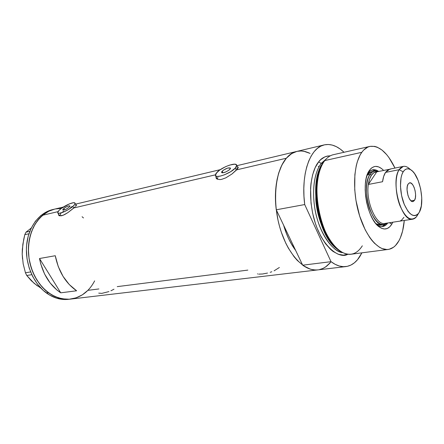 <?xml version="1.0" encoding="UTF-8"?>
<svg xmlns="http://www.w3.org/2000/svg" width="444" height="444" viewBox="0 0 444 444"><rect width="100%" height="100%" fill="white"/><g stroke="black" fill="none" stroke-linecap="round" stroke-linejoin="round"><path stroke-width="0.67" d="M222.172 171.179C225.785 168.393 228.543 167.377 230.453 168.132L229.354 169.841L226.262 171.761L223.021 172.799L221.978 172.766L221.589 172.022L223.332 170.196L227.467 168.121L230.325 167.943L230.436 168.515L229.87 169.358C226.251 172.161 223.482 173.182 221.567 172.427L222.172 171.179L222.977 172.805L222.172 171.179M63.725 208.591C66.667 206.454 68.742 205.578 69.958 205.961L69.02 207.342L65.784 209.39L63.42 210.173L62.748 209.907L62.981 209.357L65.534 207.315L68.254 206.027L69.98 206.033L69.02 207.342C66.073 209.49 63.992 210.373 62.771 209.99L63.725 208.591L64.508 209.918L63.725 208.591M73.726 208.097L72.772 206.46C68.171 210.584 58.197 214.802 57.742 212.837C57.498 212.138 58.275 211.011 60.062 209.457C64.707 205.356 74.487 201.226 74.992 203.174C75.23 203.852 74.487 204.945 72.772 206.46L73.726 208.097M236.352 170.163L235.331 168.071C230.752 173.31 215.867 178.782 215.379 175.469L216.861 172.433C221.539 167.244 236.108 161.866 236.702 165.168L235.331 168.071L236.352 170.163M75.019 206.948L67.865 212.632L64.541 214.63L61.594 215.756L59.463 215.784L58.813 215.396L58.491 214.108L58.608 215.118L59.463 215.784L62.998 215.323L67.865 212.632L73.932 207.92L215.346 174.842L73.932 207.92L75.019 206.948M76.54 205.117L75.941 204.801L76.546 205.1L75.841 206.138L76.357 205.522L74.992 203.174M217.233 179.148L219.985 179.581L221.778 179.315L225.852 177.833L232.023 173.959L236.641 169.858L286.336 158.231L283.355 162.371L280.78 167.355L278.666 173.121L277.056 179.565L275.99 186.585L275.496 194.056L275.585 201.837L276.262 209.79L304.712 204.556L331.019 261.666L335.17 264.341L339.305 266.012L343.356 266.678L347.252 266.356L350.938 265.062L354.362 262.848L357.476 259.768L361.888 252.841L360.234 255.888C356.388 262.221 351.593 265.79 345.848 266.589C341.064 267.138 336.125 265.501 331.019 261.666L302.691 265.196C307.892 268.892 312.948 270.463 317.871 269.891C304.162 271.745 287.473 254.096 279.848 227.478C272.144 200.916 275.302 170.801 286.336 158.231L236.641 169.858L238.112 167.904L238.25 167.271L237.457 166.728L238.25 167.271L237.562 168.776L232.023 173.959L225.852 177.833L221.778 179.315L219.985 179.581L217.233 179.148L216.4 178.516L216 176.701L216.078 177.961L217.233 179.148L215.507 175.719M98.884 288.95L87.906 290.343L82.34 294.855L76.046 297.869L69.236 299.223L65.723 299.245L58.63 297.946L51.698 294.877L45.216 290.115L39.477 283.833L34.732 276.268L31.208 267.743L29.06 258.619L28.388 249.3L29.215 240.187L31.496 231.679L35.115 224.126L37.368 220.807L42.635 215.24C29.842 225.813 24.747 248.879 31.485 268.581C38.14 288.328 55.189 301.054 70.552 299.101C62.92 299.944 55.522 297.807 48.352 292.674C35.359 283.183 27.04 263.508 28.571 245.193C30.081 226.856 41.037 212.299 54.579 209.135C50.266 210.173 46.287 212.204 42.635 215.24L58.02 211.644L42.635 215.24L48.723 211.25L54.606 209.13L48.751 211.239L45.621 213.02L39.91 217.81L35.132 224.098L33.167 227.728L30.192 235.797L28.621 244.65L28.388 249.256L29.054 258.58L29.942 263.192L32.789 272.067L36.946 280.158L42.213 287.118L48.352 292.674L46.337 292.94L48.352 292.674L55.089 296.614L62.138 298.812L69.209 299.223L76.013 297.88L82.312 294.872L87.879 290.365M60.717 292.818C49.761 285.359 42.685 273.931 39.499 258.519L55.261 255.727C58.514 271.462 65.629 283.15 76.618 290.787L60.717 292.818L39.499 258.519L55.261 255.727L58.247 266.522L63.015 276.318L69.27 284.554L76.618 290.787L60.717 292.818L56.943 290.037L50.117 282.922L44.6 274.042L40.737 263.891L39.499 258.519L60.717 292.818M247.841 270.107L117.249 286.63M316.689 269.985L313.508 269.847L310.256 269.114L303.674 265.878L297.214 260.351L294.117 256.771L288.361 248.146L285.775 243.184L281.329 232.229L279.531 226.351L278.038 220.296L276.057 207.931L275.585 201.765L275.702 189.799L276.29 184.143L278.471 173.776L281.879 165.029L286.336 158.231C289.477 154.612 292.973 152.342 296.831 151.421C282.329 154.185 272.405 180.036 276.262 209.79L283.611 225.191L286.763 234.404L288.816 239.072L291.075 243.429L295.66 250.449C290.554 243.689 286.541 235.27 283.611 225.191L276.262 209.79L304.712 204.556C300.666 173.948 310.134 147.53 324.237 144.888C330.841 143.512 337.44 145.976 344.033 152.275L340.276 149.095L336.324 146.653L332.334 145.099L328.377 144.483L324.503 144.827L320.784 146.154L317.288 148.468L314.069 151.743L311.2 155.955L308.73 161.039L306.721 166.927L305.206 173.526L304.229 180.719L303.818 188.384L303.974 196.381L304.712 204.556L331.019 261.666L302.691 265.196L306.926 267.771L311.155 269.375L315.307 269.996L317.926 269.885M296.847 151.415L293.279 152.697L289.666 154.995L286.336 158.231L291.636 153.607L296.858 151.41M297.524 151.271L300.616 150.966L303.763 151.232L310.095 153.413M330.564 262.382L325.519 267.011L322.721 268.553L319.769 269.552M318.931 166.961L318.231 166.223M55.356 208.963L61.405 208.391L55.383 208.958M274.092 270.829L279.37 267.493M270.191 272.311L271.822 271.75M258.697 274.131L262.515 274.004L267.51 273.066M257.42 273.859L257.792 273.976M110.9 290.803L113.98 289.205M98.718 293.123L101.781 293.384L108.935 291.591M216.916 178.538L216.827 178.904M236.397 168.06L237.512 168.204M217.271 179.171L217.882 177.35M75.186 205.877L76.074 205.883M59.557 215.778L60.884 213.553M235.331 168.071L236.669 166.045L236.375 164.685L234.51 164.186L229.493 165.146L225.402 166.772L219.636 170.096L215.962 173.504L215.329 175.252L216.322 176.262L217.399 176.435L220.513 176.057L224.498 174.786L230.73 171.656L235.331 168.071M72.799 206.432L70.701 207.231M63.548 211.305L61.916 212.587M72.772 206.46L74.531 204.629L75.036 203.319L74.786 202.925L73.354 202.73L69.364 203.896L61.339 208.447L59.024 210.417L57.687 212.626L57.892 213.042L59.274 213.281L63.298 212.138L68.387 209.562L72.772 206.46M53.596 209.39L52.597 209.607C39.055 212.77 28.094 227.295 26.585 245.588C25.042 263.858 33.35 283.477 46.337 292.94C53.502 298.052 60.9 300.183 68.531 299.339L70.513 299.106M40.854 288.106L34.138 283.333L26.745 275.48L25.441 272.771L30.603 271.939L25.441 272.771L23.177 263.853L22.206 254.19L22.333 249.267L23.693 239.449L24.797 234.66L28.932 233.777L24.797 234.66L26.007 232.168L31.208 228.105L26.007 232.168L29.798 231.346L26.007 232.168L24.797 234.66L22.844 244.339L22.206 254.19L22.389 249.528M34.227 283.239L37.435 285.942L31.302 280.725L26.745 275.48L31.796 274.686L26.745 275.48L25.441 272.771L23.177 263.853L22.206 254.19L22.539 258.896M82.096 216.728L83.472 217.949M94.644 280.88C89.1 291.425 81.069 297.497 70.552 299.101L317.832 269.897M52.631 209.601L46.77 211.71L40.681 215.684L35.409 221.234L31.18 228.166L28.205 236.214L26.629 245.044L26.396 249.639L27.056 258.935L29.193 268.037L32.712 276.545L37.44 284.088L43.173 290.359L49.645 295.11L56.577 298.179L63.67 299.484L69.541 299.201M378.699 171.456C374.503 168.598 370.879 169.242 367.832 173.393L369.38 170.407C373.471 165.068 378.233 165.085 383.666 170.457L381.496 168.515L378.554 166.872L375.668 166.389L374.275 166.594L371.667 167.915L370.479 169.02L367.832 173.393L370.074 170.99L372.649 169.813C374.603 169.436 376.623 169.985 378.699 171.456M391.858 224.065L389.427 222.738L391.858 224.065L389.738 226.829L387.257 228.505L384.487 229.004L381.546 228.294L378.532 226.379L375.58 223.315L372.799 219.208L370.318 214.213L368.231 208.53L366.639 202.397L365.606 196.07L365.179 189.816L365.368 183.894L366.161 178.549L367.521 173.993L369.025 170.951C360.661 182.684 367.033 218.559 378.926 226.695C384.149 230.436 388.456 229.559 391.858 224.065L392.796 222.222L391.858 224.065M371.256 171.773L369.008 172.932L367.188 174.875L371.589 171.695L374.564 171.09L378.305 171.539C375.086 170.246 372.322 171.229 370.013 174.486C365.451 181.058 365.29 197.031 369.802 209.396C375.33 222.511 381.163 227.067 387.312 223.06L384.077 224.658C372.028 228.188 360.267 186.852 370.013 174.486L367.121 175.069L370.013 174.486L372.133 172.205L374.564 171.09M373.498 170.052L376.162 170.996L371.967 169.997M295.66 250.449C290.554 243.689 286.541 235.27 283.611 225.191L302.691 265.196L283.611 225.191L285.975 232.373L288.816 239.072L292.069 245.138L295.66 250.449M362.321 245.815C356.721 254.601 349.572 256.532 340.887 251.593C319.486 240.354 308.519 178.593 324.742 160.673L324.83 160.556C316.328 171.212 314.296 196.47 320.651 218.681C326.951 240.937 340.237 255.811 351.032 254.24L388.206 249.439C377.888 250.96 364.924 235.442 358.569 212.332C352.159 189.266 353.785 163.17 361.805 152.314L324.83 160.556L361.805 152.314C364.174 149.067 366.877 147.097 369.908 146.403C379.082 145.282 387.446 152.508 394.988 168.076L388.894 157.498L386.646 154.612L381.957 150.011L377.134 147.136L374.725 146.392L370.035 146.376L367.799 147.114L363.658 150.094L361.805 152.314L360.117 155.006L357.337 161.705L356.271 165.651L354.878 174.553L354.734 189.699L355.955 200.361L359.651 216L365.218 229.853L369.691 237.429L372.083 240.604L374.542 243.318L379.548 247.314L382.051 248.562L386.913 249.528L389.233 249.256L393.534 247.247L395.482 245.543L398.89 240.853C396.042 245.937 392.479 248.801 388.206 249.439M323.31 162.748C308.269 180.653 318.542 238.511 338.828 250.139C328.449 243.873 317.799 220.596 316.367 200.233C315.95 180.32 318.265 167.821 323.31 162.748M321.251 163.386L318.592 161.949C321.228 158.153 325.152 156.099 330.364 155.794L327.322 156.066L324.964 156.821L320.574 159.773L318.592 161.949L321.251 163.386C313.575 173.038 311.272 194.922 316.239 215.24C321.167 235.581 332.478 251.049 342.74 252.642C332.717 252.292 317.86 231.207 314.574 206.743C311.361 182.867 316.872 168.742 321.251 163.386L323.154 162.965L321.251 163.386L326.124 159.046L321.251 163.386M337.695 249.328C317.993 237.573 308.075 181.718 322.527 163.897M309.229 152.986L305.145 151.521L301.082 150.971L297.108 151.354M347.846 254.24L343.401 255.15L338.306 254.279L333.094 251.454L330.508 249.328L325.519 243.723L320.951 236.502L317.016 227.939L315.34 223.26L312.676 213.381L311.022 203.158L310.589 188.167L310.989 183.489L312.593 174.897L315.168 167.627L318.592 161.949C313.431 167.765 306.754 186.991 313.309 216.134C320.474 246.02 339.366 259.685 347.846 254.24M319.314 269.652L323.115 268.37L326.656 266.195L329.886 263.17M369.908 146.403L333.355 154.695C330.186 155.417 327.345 157.376 324.83 160.556M404.29 220.457C403.568 228.765 401.764 235.559 398.89 240.853L400.322 237.923L402.597 231.035L404.29 220.457M338.4 249.8C327.927 243.867 317.044 220.124 315.817 199.661C315.645 179.798 318.115 167.56 323.226 162.948M382.018 226.584L385.608 224.198L382.711 226.346M387.762 222.993C386.33 225.03 384.648 226.207 382.717 226.518C380.786 226.801 378.782 226.168 376.701 224.625C381.052 227.667 384.737 227.123 387.762 222.993M382.378 224.764L379.986 225.175L377.444 224.547L375.852 223.648L381.046 225.125L384.077 224.658M410.933 169.886L407.981 167.549C404.523 165.357 401.576 166.067 399.15 169.691L403.33 166.389L389.788 169.125L385.509 172.416L399.15 169.691L403.18 171.822C405.3 168.603 407.886 167.96 410.933 169.886C419.724 175.03 425.202 202.575 419.364 212.121L421.317 205.977L421.761 197.846L420.662 188.928L418.17 180.475L414.641 173.715L412.631 171.295L410.561 169.652L408.502 168.864L406.538 168.959L404.739 169.958L403.18 171.822L401.925 174.503L401.032 177.894L400.466 186.264L401.598 195.61L404.245 204.407L407.969 211.244L410.051 213.581L412.16 215.063L414.224 215.656L416.161 215.34L417.893 214.147L419.364 212.121L418.637 213.27C413.841 218.137 408.902 214.829 403.829 203.352C399.667 192.468 399.406 177.744 403.18 171.822L399.15 169.691C394.827 176.351 395.088 193.04 399.833 205.361C405.611 218.331 411.222 222.039 416.672 216.478L417.493 215.179C416.195 217.521 414.602 218.848 412.704 219.169C401.615 222.533 390.282 181.751 399.15 169.691L385.509 172.416C384.049 174.681 383.061 177.789 382.55 181.729L368.337 184.454C365.601 201.293 376.096 225.608 384.809 223.443L412.704 219.169M414.585 200.233L410.989 200.843L414.585 200.233L413.286 201.482L412.504 201.582L410.833 200.705L409.235 198.512L407.953 195.343L407.048 189.843L407.265 186.519L408.097 184.077L409.64 182.828C413.575 181.657 417.538 195.693 414.585 200.233L412.97 201.565C409.052 202.747 405.056 188.478 408.097 184.077L409.424 182.884L411.039 183.111L412.687 184.715L414.124 187.435L415.14 190.859L415.584 194.489L415.39 197.774L414.585 200.233M399.051 221.262L384.809 223.443C376.096 225.608 365.601 201.293 368.337 184.454C368.886 180.558 369.908 177.483 371.4 175.23L370.013 174.486L371.4 175.23L369.513 179.221L368.337 184.454L376.756 171.85L373.876 172.733L371.4 175.23C372.916 173.027 374.703 171.9 376.756 171.85L388.861 169.408L376.756 171.85L368.337 184.454L382.55 181.729L383.671 176.44L385.509 172.416L387.923 169.897L390.748 169.025M403.33 166.389C405.311 166.023 407.359 166.805 409.473 168.731M417.665 214.857L417.493 215.179L417.665 214.857M400.355 220.879L401.676 220.069L403.951 217.294M59.496 215.795L57.803 212.948M52.597 209.607L63.375 207.043M75.552 204.14L220.268 169.658M236.952 165.684L324.237 144.888M216.245 178.299L216.073 177.95M238.073 167.987L236.702 165.168M317.871 269.891L345.848 266.589M367.771 173.382L369.025 170.951M376.912 224.847L378.926 226.695M416.672 216.478L418.637 213.27"/></g></svg>

